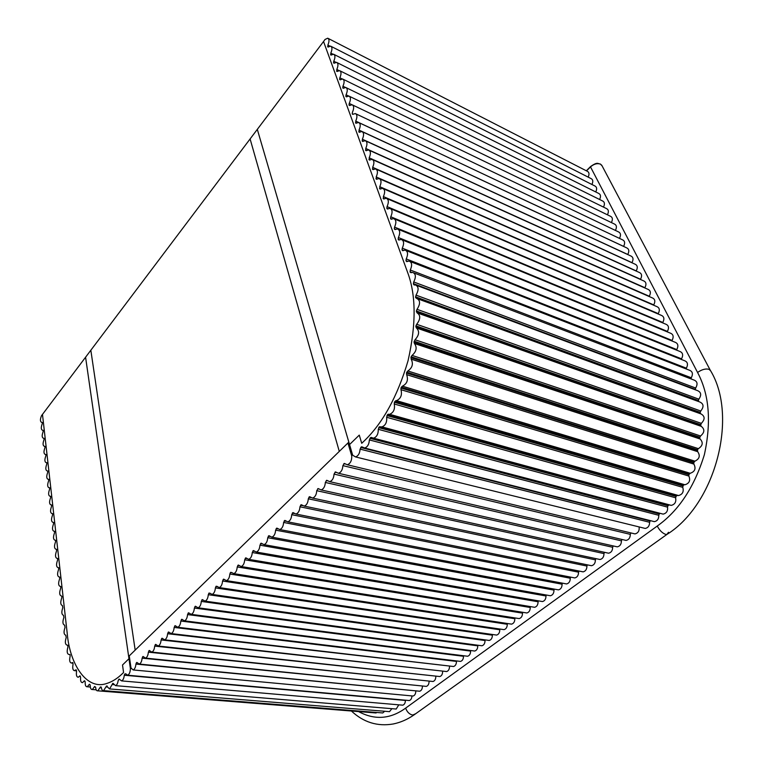 <?xml version="1.0" encoding="UTF-8"?>
<svg xmlns="http://www.w3.org/2000/svg" width="763" height="763" viewBox="0 0 763 763"><rect width="100%" height="100%" fill="white"/><g stroke="black" fill="none" stroke-linecap="round" stroke-linejoin="round"><path stroke-width="1.14" d="M131.226 668.626L130.387 668.55L128.966 658.717L122.519 664.983L123.568 672.518L122.366 673.672L123.568 672.518L122.519 664.983L128.966 658.717L129.672 658.784L128.966 658.717L85.58 357.218L42.48 414.404L67.239 633.548L42.48 414.404L41.584 415.558C40.067 419.145 40.048 421.395 41.536 422.32L42.366 422.511L41.536 422.32M122.366 673.672C117.435 678.469 112.247 681.731 106.81 683.457C86.515 690.696 69.767 664.068 67.239 633.548C69.767 664.068 86.515 690.696 106.81 683.457C112.247 681.731 117.435 678.469 122.366 673.672M76.271 669.962L75.651 669.904L76.243 669.904L76.538 671.497C76.052 675.226 76.653 677.143 78.331 677.239L79.896 675.846L80.601 677.43C80.325 680.911 80.973 682.647 82.547 682.637L84.416 680.73L85.189 682.103C85.084 685.298 85.771 686.853 87.249 686.767L90.311 687.015M130.387 668.55C130.292 672.069 129.376 674.292 127.65 675.217L125.647 673.729M42.366 422.521L42.184 423.942C40.935 427.423 41.021 429.521 42.432 430.227L43.253 430.399M75.651 669.904L74.65 670.667C72.876 670.448 72.332 668.369 73.029 664.42L72.838 662.723L71.531 663.037C69.681 662.685 69.204 660.443 70.12 656.323L70.043 654.559L69.032 654.501C67.087 653.986 66.696 651.602 67.84 647.339L67.869 645.517L67.154 645.164C65.141 644.487 64.826 641.96 66.2 637.601L65.809 635.245C63.777 634.463 63.51 631.888 65.017 627.51L64.664 625.174C62.661 624.392 62.404 621.845 63.892 617.515L63.539 615.331C61.565 614.558 61.326 612.031 62.804 607.739L62.423 605.593C60.487 604.821 60.248 602.322 61.717 598.078L61.908 596.456L61.317 595.951C59.419 595.188 59.19 592.708 60.639 588.511L60.83 586.9L60.229 586.413C58.35 585.65 58.141 583.199 59.581 579.05L59.772 577.448L59.152 576.981C57.311 576.218 57.101 573.786 58.532 569.675L58.722 568.082L58.083 567.634C56.271 566.88 56.071 564.467 57.492 560.404L57.683 558.821L57.034 558.392C55.241 557.639 55.05 555.245 56.462 551.22L56.653 549.656L55.985 549.236C54.23 548.492 54.039 546.117 55.441 542.14L55.632 540.576L54.955 540.175C53.219 539.431 53.048 537.085 54.431 533.146L54.621 531.592L53.935 531.21C52.227 530.466 52.056 528.139 53.429 524.238L53.62 522.703L52.914 522.331C51.235 521.587 51.083 519.288 52.447 515.426L52.628 513.9L51.913 513.547C50.263 512.803 50.11 510.523 51.464 506.689L51.655 505.173L50.921 504.839C49.299 504.105 49.156 501.844 50.492 498.048L50.682 496.541L49.938 496.217C48.336 495.492 48.203 493.251 49.538 489.493L49.719 487.996L48.966 487.691C47.392 486.966 47.268 484.734 48.584 481.014L48.765 479.536L48.012 479.24C46.457 478.515 46.333 476.312 47.64 472.621L47.831 471.152L47.058 470.866C45.532 470.151 45.418 467.967 46.715 464.314L46.896 462.845L46.114 462.588C44.607 461.873 44.502 459.698 45.79 456.083L45.971 454.624L45.179 454.376C43.701 453.661 43.596 451.515 44.874 447.929L45.055 446.489L44.254 446.25C42.795 445.544 42.699 443.408 43.968 439.86L44.149 438.42L43.338 438.2C41.908 437.495 41.812 435.377 43.071 431.858L43.253 430.427L42.432 430.227M89.414 684.268L87.249 686.767M89.614 684.287L90.225 685.422C90.292 688.302 91.007 689.666 92.371 689.523L96.186 689.828M125.8 674.063L124.741 673.967L124.283 675.236C123.959 678.307 123.062 680.205 121.594 680.901L119.162 679.089L118.17 680.606C117.75 683.381 116.882 685.06 115.566 685.66L112.905 683.305L109.538 688.922L106.515 685.994L103.596 690.639C102.442 690.839 101.708 689.857 101.403 687.673L100.344 687.072L97.845 690.83C96.586 691.02 95.852 689.838 95.652 687.301L94.622 686.481L92.371 689.523M408.205 700.434L409.292 700.529C410.895 700.033 411.791 698.498 411.972 695.923M375.129 712.9L377.046 712.499M381.767 712.88L382.759 712.957L384.666 711.259M388.481 711.564L389.492 711.65L391.886 708.684M395.158 708.951L396.197 709.037L398.801 704.831M401.71 705.079L402.769 705.174C404.409 704.621 405.296 703.047 405.42 700.444L124.283 675.236M333.545 62.68L334.413 63.11L333.545 62.68L333.774 61.231C335.367 57.511 335.3 55.174 333.593 54.211L330.951 55.108L330.799 53.105C332.372 49.423 332.315 47.106 330.637 46.152L328.004 47.068L327.861 45.084C329.406 41.421 329.358 39.132 327.728 38.198L325.048 39.457L323.541 41.517L407.633 272.477C416.112 295.071 416.245 324.485 408.052 360.727C397.447 396.569 382.625 423.503 363.579 441.529L361.729 443.313L359.268 435.11L349.549 444.552L257.312 129.376L323.541 41.517L407.633 272.477C416.112 295.071 416.245 324.485 408.052 360.727C397.447 396.569 382.625 423.503 363.579 441.529L361.729 443.313L359.268 435.11L349.549 444.552L352.668 455.196L355.501 456.923C358.257 455.997 359.783 453.394 360.088 449.121L361.691 446.756L364.647 448.005C367.556 447.004 369.12 444.314 369.33 439.927L371.009 437.371L373.555 438.172C376.788 436.97 378.362 434.013 378.276 429.311L379.383 426.775L381.939 426.889C385.534 425.439 387.099 422.235 386.641 417.266L387.68 414.481L389.645 414.309C393.594 412.592 395.129 409.149 394.252 403.98L394.423 402.273L395.949 400.651L684.907 484.772C689.294 483.427 690.629 480.518 688.903 476.064L688.827 474.7L400.985 388.024L401.328 387.194L402.425 386.154L690.21 473.27C694.912 471.677 696.152 468.616 693.91 464.104L693.681 462.779L406.517 373.05L406.793 372.191L407.824 370.98L694.931 461.167C699.518 458.897 700.434 455.74 697.687 451.677L411.162 359.154C413.517 363.865 412.411 367.804 407.824 370.98M681.349 484.295L681.636 483.818M701.34 423.36L700.625 425.306L415.864 326.736L415.93 325.877L416.693 324.294L701.34 423.36C705.117 419.354 705.012 416.207 701.025 413.928L418.134 313.231M643.304 527.967L645.24 528.444C648.102 527.843 649.561 525.793 649.609 522.293L650.162 520.967L360.708 447.48M588.159 177.121C589.475 174.222 589.227 172.304 587.415 171.341L328.233 38.455M591.935 184.493C593.28 181.584 593.032 179.629 591.172 178.647L331.171 46.419M595.75 191.952C597.133 189.005 596.866 187.03 594.968 186.019L334.137 54.488M599.604 199.486C601.015 196.501 600.748 194.498 598.793 193.478L337.141 62.652M603.495 207.107C604.945 204.083 604.668 202.052 602.665 201.012L340.193 70.921M607.434 214.804C608.912 211.732 608.626 209.672 606.585 208.623L343.274 79.304M611.401 222.577C612.927 219.477 612.632 217.388 610.534 216.311L346.392 87.783M615.417 230.436C616.981 227.298 616.676 225.18 614.53 224.084L349.559 96.376M619.48 238.38L619.489 238.38C621.072 235.195 620.767 233.049 618.564 231.933L352.764 105.075M623.581 246.42L623.609 246.382C625.221 243.168 624.897 240.994 622.637 239.878L356.006 113.897M627.73 254.537L627.777 254.47C629.399 251.218 629.065 249.034 626.757 247.899L359.297 122.833M631.926 262.749L631.983 262.644C633.633 259.353 633.28 257.15 630.915 256.015L362.625 131.885M636.161 271.046L636.247 270.903C637.916 267.584 637.534 265.352 635.131 264.217L366.002 141.05M640.453 279.439L640.548 279.258C642.236 275.901 641.845 273.65 639.375 272.505L369.426 150.349M644.783 287.928L644.907 287.708C646.614 284.313 646.204 282.043 643.676 280.889L372.888 159.763M649.17 296.511L649.303 296.254C651.03 292.82 650.601 290.522 648.025 289.358L376.407 169.31M653.605 305.19L653.757 304.895C655.503 301.414 655.055 299.096 652.413 297.932L379.964 178.99M658.087 313.974L658.259 313.631C660.024 310.112 659.556 307.766 656.848 306.592L383.579 188.804M662.618 322.854L662.809 322.463C664.602 318.905 664.106 316.531 661.34 315.357L387.232 198.742M667.205 331.838L667.415 331.4C669.227 327.794 668.712 325.4 665.87 324.218L390.942 208.833M671.85 340.927L672.069 340.441C673.901 336.788 673.367 334.366 670.458 333.183L394.709 219.057M676.543 350.122L676.781 349.578C678.641 345.877 678.078 343.436 675.093 342.244L398.524 229.434M681.302 359.421L681.55 358.829C683.429 355.081 682.837 352.611 679.785 351.419L402.397 239.954M686.099 368.93L686.366 368.186C688.274 364.38 687.654 361.881 684.525 360.699L406.326 250.617M691.049 378.915L691.297 377.78C693.233 373.927 692.594 371.4 689.38 370.198L410.351 261.585M416.693 324.294C420.613 319.058 420.737 315.233 417.056 312.849L416.379 310.98L417.018 309.33C420.518 303.855 420.394 300.221 416.646 298.428L415.597 297.589L416.016 295.138C419.001 289.816 418.744 286.402 415.263 284.885L414.185 285.028L413.365 283.636L695.379 389.397L695.665 388.033C697.945 384.037 697.363 381.357 693.92 380.022L414.08 272.982M695.379 389.397L695.551 389.893M415.511 296.817L698.431 400.518L698.86 399.173C701.655 395.024 701.178 392.172 697.449 390.599L416.789 285.457M698.431 400.518L698.565 401.166L415.597 297.589M416.379 310.98L700.205 412.325L700.768 411.009C704.087 406.784 703.744 403.77 699.719 401.958L418.238 299.01M700.205 412.325L700.262 413.002L416.388 311.8M700.749 413.823L700.262 413.002M697.687 451.677L697.477 449.712L698.393 448.663C702.79 445.764 703.372 442.54 700.148 439.021L699.633 437.857L700.539 435.988C704.659 432.497 704.907 429.283 701.273 426.355L700.625 425.306M693.681 462.779L694.931 461.167M688.827 474.7L690.21 473.27M669.552 505.001L671.259 505.373C674.95 504.419 676.39 501.892 675.598 497.772L676.514 495.549L678.565 495.54C682.599 494.395 684.001 491.668 682.761 487.357L683.2 485.354L684.325 484.734M661.149 513.594L663.142 514.119C666.471 513.337 667.949 511.01 667.558 507.137L667.911 505.774L669.132 504.915M659.852 513.499L659.28 513.985L369.893 438.296M652.394 521.148L654.358 521.654C657.372 521.015 658.85 518.897 658.793 515.292L659.28 513.985M700.148 439.021L414.433 343.493L414.023 342.12L415.024 339.754L700.539 435.988M411.162 359.154L411.095 356.779L412.058 355.415L698.393 448.663M334.452 63.081L336.578 62.366C338.324 63.339 338.4 65.704 336.798 69.462L339.087 70.597M339.611 79.266L340.517 79.705L339.611 79.266L339.85 77.797C341.471 74.001 341.395 71.608 339.592 70.635L336.96 71.503L336.798 69.462M340.546 79.695L342.654 78.999C344.494 79.991 344.59 82.394 342.94 86.229L345.41 87.44M342.711 87.716L343.636 88.165L342.816 88.012L342.94 86.229M343.646 88.155L345.753 87.468C347.632 88.47 347.737 90.902 346.068 94.784L348.643 96.024M345.839 96.272L346.784 96.729L345.839 96.272L346.068 94.784M346.784 96.729L348.891 96.052C350.818 97.054 350.932 99.524 349.244 103.434L351.943 104.731M349.006 104.941L349.979 105.399L349.006 104.941L349.244 103.434M349.969 105.408L352.067 104.75C354.032 105.761 354.166 108.251 352.458 112.209L352.22 113.725L353.212 114.192M413.365 283.636L413.737 281.957C416.207 276.864 415.835 273.688 412.621 272.429L410.217 272.315L410.275 270.007C412.401 265.123 411.963 262.138 408.958 261.041L406.736 261.642L405.973 260.641L406.231 258.934C408.319 254.127 407.9 251.189 404.991 250.092L402.721 250.712L402.034 249.863L402.282 248.166C404.342 243.435 403.951 240.526 401.128 239.439L398.82 240.068L398.152 239.239L398.4 237.56C400.422 232.896 400.06 230.025 397.313 228.938L394.967 229.577L394.318 228.766L394.566 227.107C396.569 222.5 396.226 219.658 393.546 218.58L391.161 219.239L390.542 218.437L390.78 216.787C392.754 212.257 392.44 209.444 389.836 208.366L387.423 209.043L386.812 208.261L387.06 206.62C389.006 202.147 388.71 199.372 386.173 198.294L383.732 198.981L383.379 196.596C385.305 192.181 385.029 189.434 382.559 188.356L380.088 189.062L379.755 186.706C381.653 182.347 381.395 179.629 378.992 178.561L376.493 179.286L376.188 176.949C378.057 172.638 377.819 169.958 375.472 168.9L372.954 169.634L372.659 167.326C374.499 163.072 374.28 160.421 371.991 159.362L369.464 160.106L369.178 157.827C370.999 153.63 370.789 151.007 368.567 149.958L366.011 150.721L365.744 148.461C367.537 144.312 367.356 141.718 365.181 140.678L362.616 141.451L362.358 139.219C364.132 135.118 363.961 132.552 361.834 131.513L359.259 132.304L359.011 130.091C360.765 126.048 360.603 123.501 358.534 122.471L355.949 123.272L355.711 121.098C357.446 117.082 357.303 114.574 355.281 113.553L352.678 114.364L352.22 113.725M701.273 426.355L416.417 327.956C419.717 331.18 419.249 335.11 415.024 339.754M414.433 343.493C417.294 347.489 416.503 351.466 412.058 355.415M693.91 464.104L406.641 374.652C408.472 379.974 407.06 383.808 402.425 386.154M688.903 476.064L400.966 389.693C402.301 394.986 400.813 398.639 396.502 400.651L395.949 400.651M400.966 389.693L400.985 388.024M406.641 374.652L406.517 373.05M416.417 327.956L415.864 326.736M339.287 451.41L250.102 138.942L257.312 129.376L348.834 442.111L135.175 650.114L90.835 350.246L85.58 357.218L128.642 656.466L135.175 650.114L90.835 350.246L250.102 138.942L339.287 451.41M415.825 690.858L135.928 664.087L136.405 662.78L137.397 662.875M135.928 664.087C135.623 667.263 134.708 669.208 133.163 669.943L130.998 667.959L129.252 655.875L347.938 442.988L349.187 443.303M412.001 695.923L413.098 696.028C414.805 695.446 415.711 693.825 415.806 691.144M639.098 526.928L639.127 526.985C639.528 530.79 638.145 533.099 634.978 533.909L347.327 464.762L344.313 463.418L342.873 465.63C342.587 469.798 341.118 472.335 338.467 473.27L335.453 471.906L334.041 474.1C333.755 478.21 332.315 480.728 329.721 481.653L326.726 480.28L325.334 482.454C325.048 486.517 323.636 489.007 321.099 489.922L318.123 488.539L316.75 490.685C316.464 494.701 315.081 497.161 312.601 498.077L309.635 496.675L308.29 498.792C308.004 502.76 306.65 505.201 304.227 506.107L301.271 504.696L299.954 506.794C299.668 510.724 298.333 513.137 295.958 514.033L293.021 512.602L291.724 514.682C291.437 518.563 290.131 520.948 287.813 521.844L284.885 520.404L283.617 522.455C283.331 526.298 282.043 528.664 279.773 529.551L276.864 528.101L275.615 530.132C275.329 533.928 274.07 536.275 271.838 537.152L268.957 535.683L267.727 537.696C267.441 541.463 266.201 543.771 264.017 544.648L261.156 543.17L259.945 545.163C259.658 548.883 258.438 551.182 256.301 552.04L253.45 550.552L252.267 552.526C251.981 556.208 250.779 558.478 248.681 559.336L245.858 557.839L244.694 559.784C244.398 563.437 243.225 565.688 241.165 566.537L238.361 565.03L237.217 566.957C236.921 570.571 235.767 572.803 233.755 573.642L231.513 572.422M347.327 464.762C350.389 463.561 351.857 460.661 351.753 456.074L347.938 442.988M633.071 533.451L634.978 533.909M630.982 532.946L630.286 534.358L342.873 465.63M624.201 539.985L626.08 540.423C628.855 539.803 630.257 537.791 630.286 534.358M622.055 539.479L621.416 540.853L334.041 474.1M615.436 546.442L617.286 546.852C620.004 546.241 621.378 544.238 621.416 540.853M613.223 545.936L612.641 547.262L325.334 482.454M606.776 552.822L608.588 553.213C611.249 552.603 612.603 550.609 612.641 547.262M604.506 552.317L603.972 553.595L316.75 490.685M598.211 559.126L599.995 559.508C602.608 558.888 603.934 556.914 603.972 553.595M595.884 558.621L595.398 559.861L308.29 498.792M589.751 565.354L591.497 565.717C594.053 565.097 595.359 563.142 595.398 559.861M587.367 564.858L586.928 566.051L299.954 506.794M581.377 571.516L583.094 571.859C585.602 571.239 586.881 569.303 586.928 566.051M578.955 571.029L578.554 572.174L291.724 514.682M573.099 577.61L574.787 577.934C577.257 577.314 578.507 575.397 578.554 572.174M570.638 577.124L570.276 578.23L283.617 522.455M564.916 583.628L566.575 583.943C568.988 583.323 570.228 581.416 570.276 578.23M562.417 583.151L562.093 584.21L275.615 530.132M556.828 589.58L558.449 589.875C560.824 589.255 562.035 587.367 562.093 584.21M554.291 589.112L553.995 590.133L267.727 537.696M548.826 595.464L550.419 595.75C552.746 595.13 553.938 593.252 553.995 590.133M546.251 595.006L545.993 595.979L259.945 545.163M540.91 601.282L542.474 601.559C544.763 600.939 545.936 599.079 545.993 595.979M538.316 600.834L538.077 601.769L252.267 552.526M533.079 607.043L534.615 607.3C536.866 606.68 538.02 604.83 538.077 601.769M530.457 606.604L530.247 607.491L244.694 559.784M525.345 612.727L526.842 612.975C529.055 612.355 530.19 610.524 530.247 607.491M522.693 612.298L522.512 613.147L237.217 566.957M517.676 618.364L519.155 618.593C521.329 617.973 522.445 616.161 522.512 613.147M515.015 617.944L514.853 618.745L229.835 574.034L230.655 572.307M229.835 574.034C229.549 577.61 228.414 579.823 226.43 580.653L223.673 579.127L222.558 581.015C222.271 584.553 221.146 586.747 219.21 587.577L217.007 586.337M510.104 623.924L511.553 624.144C513.69 623.533 514.787 621.731 514.853 618.745M507.424 623.514L507.281 624.277L222.558 581.015M502.607 629.437L504.028 629.647C506.127 629.027 507.214 627.243 507.281 624.277M499.918 629.036L499.784 629.761L215.376 587.901L216.177 586.203M215.376 587.901C215.08 591.411 213.983 593.585 212.076 594.406L209.892 593.156M495.197 634.883L496.589 635.083C498.649 634.463 499.717 632.689 499.784 629.761M492.488 634.492L492.373 635.178L208.28 594.701L209.081 593.023M208.28 594.701C207.994 598.182 206.907 600.328 205.037 601.139L202.348 599.584L201.279 601.416C200.993 604.868 199.925 606.995 198.084 607.796L195.423 606.223L194.374 608.044C194.079 611.459 193.029 613.566 191.227 614.368L188.585 612.784L187.545 614.587C187.25 617.973 186.22 620.061 184.446 620.853L181.832 619.26L180.812 621.044C180.516 624.401 179.496 626.48 177.76 627.262L175.166 625.66L174.155 627.424C173.859 630.753 172.858 632.813 171.15 633.586L168.575 631.974L167.593 633.729C167.288 637.029 166.305 639.06 164.627 639.833L162.08 638.211L161.098 639.947C160.802 643.219 159.829 645.24 158.179 646.003L155.652 644.373L154.689 646.099C154.393 649.342 153.43 651.344 151.808 652.098L149.31 650.467L148.365 652.165C148.06 655.388 147.116 657.372 145.523 658.116L143.043 656.476L142.109 658.164C141.813 661.359 140.878 663.324 139.305 664.068L136.854 662.418L136.405 662.78M487.853 640.271L489.217 640.453C491.248 639.852 492.307 638.087 492.373 635.178M485.144 639.89L485.039 640.538L201.279 601.416M480.595 645.593L481.93 645.775C483.933 645.174 484.963 643.419 485.039 640.538M477.876 645.231L477.791 645.841L194.374 608.044M473.413 650.868L474.729 651.039C476.694 650.438 477.714 648.703 477.791 645.841M470.685 650.515L470.609 651.087L187.545 614.587M466.307 656.085L467.595 656.247C469.522 655.646 470.533 653.929 470.609 651.087M463.57 655.751L463.503 656.275L180.812 621.044M459.269 661.254L460.528 661.407C462.435 660.806 463.427 659.098 463.503 656.275M456.532 660.92L456.484 661.416L174.155 627.424M452.306 666.357L453.546 666.509C455.416 665.908 456.398 664.211 456.484 661.416M449.569 666.042L167.593 633.729M445.42 671.411L446.632 671.554C448.472 670.954 449.436 669.275 449.521 666.5M442.683 671.106L161.098 639.947M438.591 676.419L439.784 676.543C441.605 675.961 442.55 674.282 442.645 671.535M435.864 676.123L154.689 646.099M431.848 681.369L433.012 681.493C434.805 680.901 435.74 679.242 435.826 676.514M429.111 681.082L148.365 652.165M425.163 686.271L426.307 686.385C428.072 685.803 428.997 684.153 429.083 681.435M422.435 685.994L142.109 658.164M418.544 691.116L419.669 691.23C421.405 690.649 422.32 689.008 422.416 686.318M100.611 686.948L101.107 686.986M106.515 685.994L107.211 686.051L106.515 685.994M112.562 683.495L113.429 683.562M118.666 679.452L119.667 679.537M72.79 662.618L72.285 662.57M80.373 676.19L79.581 676.123M85.065 681.197L84.044 681.111M90.168 684.859L88.985 684.764M95.633 687.101L94.326 686.986M101.422 687.835L100.001 687.721M107.497 687.043L105.933 686.919M113.849 684.697L112.018 684.545M119.009 679.175L119.514 679.223M700.644 424.6L415.93 325.877M699.728 437.142L414.166 341.242M697.477 449.712L411.095 356.779M693.92 462.092L406.793 372.191M689.132 474.042L401.328 387.194M683.2 485.354L394.824 401.491M676.237 495.826L387.394 414.834M668.388 505.278L379.201 426.984M659.785 513.556L370.398 437.733M649.609 522.293L360.088 449.121M327.861 45.084L329.95 46.142M328.243 47.048L327.737 46.791M327.632 46.505L328.462 46.934M330.799 53.105L332.954 54.192M331.199 55.089L330.675 54.831M330.57 54.545L331.419 54.974M333.774 61.231L335.997 62.347M334.184 63.234L333.65 62.976M337.217 71.484L336.674 71.217M336.559 70.921L337.446 71.36M339.85 77.797L342.225 78.961M340.288 79.838L339.726 79.562M343.398 88.298L342.816 88.012M346.545 96.863L345.954 96.577M349.731 105.542L349.12 105.246M352.964 114.336L352.334 114.04M355.711 121.098L623.609 246.382M355.482 122.614L356.493 123.091M356.245 123.234L355.596 122.938M359.011 130.091L627.777 254.47M358.772 131.637L359.812 132.113M359.554 132.266L358.896 131.951M362.358 139.219L631.983 262.644M362.921 141.403L362.234 141.098M362.12 140.764L363.178 141.25M365.744 148.461L636.247 270.903M366.326 150.673L365.63 150.349M365.506 150.025L366.593 150.511M369.178 157.827L640.548 279.258M369.778 160.058L369.063 159.734M368.939 159.4L370.055 159.896M372.659 167.326L644.907 287.708M372.411 168.909L373.565 169.415M373.288 169.577L372.544 169.252M376.188 176.949L649.303 296.254M376.836 179.229L376.064 178.895M375.94 178.542L377.113 179.057M379.755 186.706L653.757 304.895M379.516 188.318L380.727 188.833M380.432 189.005L379.64 188.661M383.379 196.596L658.259 313.631M383.14 198.218L384.38 198.742M384.085 198.914L383.264 198.571M387.06 206.62L662.809 322.463M387.785 208.967L386.946 208.623M386.812 208.261L388.09 208.795M390.78 216.787L667.415 331.4M390.542 218.437L391.848 218.981M391.533 219.162L390.675 218.809M394.566 227.107L672.069 340.441M394.318 228.766L395.663 229.32M395.339 229.501L394.452 229.138M398.4 237.56L676.781 349.578M398.152 239.239L399.545 239.801M399.202 239.983L398.286 239.611M402.282 248.166L681.55 358.829M402.034 249.863L403.474 250.426M403.122 250.617L402.177 250.245M406.231 258.934L686.366 368.186M405.973 260.641L407.661 261.289M407.146 261.537L406.174 261.165M410.275 270.007L691.297 377.78M411.257 272.706L410.217 272.315M410.008 271.714L412.01 272.477M413.737 281.957L695.665 388.033M414.967 284.895L413.517 284.351M416.016 295.138L698.86 399.173M417.018 309.33L700.768 411.009M699.633 437.857L414.023 342.12M697.315 450.418L410.885 357.656M682.837 485.964L394.423 402.273M388.758 414.261L677.401 495.378M682.761 487.357L394.252 403.98M675.818 496.389L386.946 415.558M675.598 497.772L386.641 417.266M667.911 505.774L378.715 427.633M667.558 507.137L378.276 429.311M658.793 515.292L369.33 439.927M361.166 447.042L362.673 447.423M345.181 464.009L343.827 463.675M336.283 472.469L334.986 472.163M327.518 480.814L326.268 480.537M318.886 489.045L317.675 488.778M310.369 497.161L309.206 496.913M310.865 497.648L308.881 497.228M301.986 505.163L300.86 504.925M302.425 505.631L300.536 505.24M293.707 513.051L292.62 512.831M294.117 513.499L292.305 513.137M285.553 520.833L284.504 520.624M285.925 521.272L284.189 520.929M277.513 528.511L276.492 528.311M277.856 528.931L276.177 528.606M269.587 536.084L268.595 535.893M269.902 536.484L268.29 536.189M261.766 543.552L260.803 543.38M262.062 543.943L260.498 543.666M254.05 550.915L253.116 550.752M254.327 551.306L252.811 551.039M246.439 558.192L245.524 558.039M246.707 558.564L245.238 558.316M238.933 565.364L238.046 565.221M239.181 565.726L237.751 565.497M231.761 572.803L230.369 572.584M224.217 579.432L223.368 579.298M224.436 579.775L223.092 579.575M217.207 586.671L215.9 586.47M210.083 593.471L208.804 593.28M202.863 599.861L202.071 599.747M203.044 600.185L201.794 600.004M195.919 606.49L195.147 606.385M196.091 606.814L194.88 606.642M189.071 613.042L188.318 612.947M189.243 613.357L188.051 613.204M182.309 619.508L181.575 619.422M182.471 619.814L181.308 619.67M175.633 625.898L174.908 625.813M175.786 626.194L174.651 626.061M169.033 632.212L168.337 632.126M169.186 632.498L168.079 632.374M162.529 638.44L161.842 638.364M162.672 638.726L161.584 638.602M156.091 644.592L155.423 644.516M156.234 644.869L155.175 644.754M149.739 650.667L149.09 650.601M149.882 650.944L148.842 650.839M143.463 656.676L142.824 656.609M143.597 656.943L142.586 656.838M137.264 662.608L136.644 662.542M586.518 170.883L590.505 166.897L697.573 372.468C709.247 394.357 711.517 421.777 704.363 454.719C694.359 487.071 678.66 510.848 657.258 526.041L405.639 708.121C390.427 719.156 374.738 720.31 358.572 711.583M405.639 708.121C407.08 712.06 409.445 714.378 412.716 715.055L415.701 713.71M668.512 532.278L666.843 534.481L665.651 534.386C662.322 533.156 659.528 530.38 657.258 526.041M710.563 370.761L708.999 369.311C705.565 368.453 701.76 369.502 697.573 372.468M602.083 165.867L600.5 164.179C597.286 163.015 593.957 163.921 590.505 166.897L590.734 166.649M100.535 686.958L101.136 687.005M127.65 675.217L409.292 700.529M43.338 438.2L44.14 438.372M44.254 446.25L45.046 446.412M45.179 454.376L45.961 454.538M46.114 462.588L46.877 462.74M47.058 470.866L47.802 471.019M48.012 479.24L48.746 479.383M48.966 487.691L49.69 487.824M49.938 496.217L50.644 496.351M50.921 504.839L51.607 504.963M51.913 513.547L52.58 513.661M52.914 522.331L53.563 522.445M53.935 531.21L54.555 531.315M54.955 540.175L55.556 540.28M55.985 549.236L56.567 549.331M57.034 558.392L57.587 558.478M58.083 567.634L58.617 567.71M59.152 576.981L59.657 577.047M60.229 586.413L60.706 586.48M67.154 645.164L67.764 645.231M69.032 654.501L70.053 654.597M71.531 663.037L73.029 663.181M74.65 670.667L76.586 670.839M97.845 690.83L376.092 712.976M103.596 690.639L382.759 712.957M109.529 688.922L389.492 711.65M115.566 685.66L396.197 709.037M121.594 680.901L402.769 705.174M645.24 528.444L355.501 456.923M684.907 484.772L396.502 400.651M678.565 495.54L389.645 414.309M671.259 505.373L381.939 426.889M663.142 514.119L373.555 438.172M654.358 521.654L364.647 448.005M677.105 495.33L388.262 414.175M684.182 484.724L395.806 400.651M413.098 696.028L133.163 669.943M626.08 540.423L338.467 473.27M617.286 546.852L329.721 481.653M608.588 553.213L321.099 489.922M599.995 559.508L312.601 498.077M591.497 565.717L304.227 506.107M583.094 571.859L295.958 514.033M574.787 577.934L287.813 521.844M566.575 583.943L279.773 529.551M558.449 589.875L271.838 537.152M550.419 595.75L264.017 544.648M542.474 601.559L256.301 552.04M534.615 607.3L248.681 559.336M526.842 612.975L241.165 566.537M519.155 618.593L233.755 573.642M511.553 624.144L226.43 580.653M504.028 629.647L219.21 587.577M496.589 635.083L212.076 594.406M489.217 640.453L205.037 601.139M481.93 645.775L198.084 607.796M474.729 651.039L191.227 614.368M467.595 656.247L184.446 620.853M460.528 661.407L177.76 627.262M453.546 666.509L171.15 633.586M446.632 671.554L164.627 639.833M439.784 676.543L158.179 646.003M433.012 681.493L151.808 652.098M426.307 686.385L145.523 658.116M419.669 691.23L139.305 664.068M351.409 711.011C363.503 722.332 377.418 726.662 393.145 723.992C400.451 722.513 407.394 719.499 413.966 714.95L666.843 534.481C715.446 504.362 738.622 416.102 710.305 370.274L601.797 165.323L600.395 164.055M600.3 164.007C597.62 163.835 597.753 161.508 590.514 166.592M586.327 170.788L590.448 166.668"/></g></svg>
